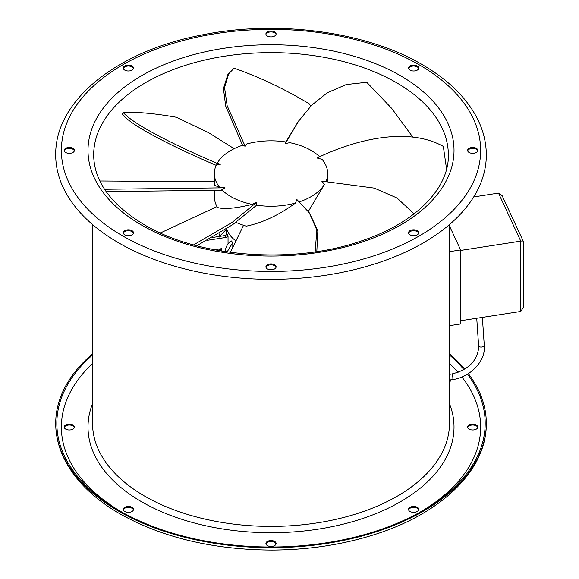 <?xml version="1.0" encoding="UTF-8"?>
<svg xmlns="http://www.w3.org/2000/svg" width="579" height="579" viewBox="0 0 579 579"><rect width="100%" height="100%" fill="white"/><g stroke="black" fill="none" stroke-linecap="round" stroke-linejoin="round"><path stroke-width="0.87" d="M449.485 225.976L460.609 249.94L449.485 251.662M460.609 249.94L460.609 323.965L449.485 325.68M523.177 241.501C523.496 241.009 522.699 240.878 520.774 241.132L498.483 193.104L502.145 195.695L523.293 241.291L523.293 307.5L520.774 311.451L460.609 320.759M498.483 193.104L473.716 196.94M520.774 311.451L520.774 241.132L460.609 250.439M319.695 156.8A56.662 32.714 0 0 0 289.818 142.68A169.336 133.546 -144.9 0 0 285.281 143.599L285.946 141.978A56.662 32.714 0 0 0 246.516 144.041A169.336 84.664 -144.7 0 0 245.199 146.357L242.927 145.126A56.662 32.714 0 0 0 230.949 150.402A56.662 32.714 0 0 0 217.566 162.677A169.336 35.782 -158.8 0 0 220.237 164.675C181.611 148.311 135.254 126.056 123.088 112.413L122.379 114.577C134.364 127.865 178.535 149.302 216.3 165.391M299.466 201.825A56.662 32.714 0 0 0 311.075 196.665A56.662 32.714 0 0 0 324.457 184.397L308.325 211.473M414.021 213.774L397.028 198.011L374.266 188.11L321.786 181.155A169.336 133.546 144.9 0 1 324.457 184.397M326.057 181.292A56.662 32.714 0 0 0 327.671 173.534A56.662 32.714 0 0 0 322.105 159.391A169.336 153.797 180 0 0 317.01 158.009C354.42 139.959 406.914 126.251 443.319 146.386L446.561 169.09M106.145 191.606L221.916 190.216L221.808 189.753A56.662 32.714 0 0 0 230.949 196.665A56.662 32.714 0 0 0 252.205 204.394C244.121 206.385 237.035 207.658 230.949 208.216C224.876 208.744 220.404 208.498 217.538 207.477A56.662 32.714 0 0 1 214.353 196.665L214.353 190.542M220.628 250.866L220.628 248.796M214.462 249.752L221.511 248.666L221.511 251.011M225.34 235.508L227.207 234.343L228.039 236.261L226.223 237.404A46.117 26.627 0 0 1 225.34 235.508L212.341 237.52M232.78 246.705L232.78 242.543L227.134 251.887M225.39 251.626L225.39 251.141C225.557 247.219 227.475 243.773 231.13 240.806L232.78 242.543M226.223 234.908L226.223 229.53L219.484 236.413M219.311 249.006L219.311 250.635L219.282 249.006M219.282 237.064L219.948 233.026M226.223 229.53L226.208 229.06M226.736 228.712A45.328 26.171 0 0 0 235.573 240.661M228.039 243.933L228.039 236.261M207.275 240.336L226.223 237.404M235.914 222.35A56.662 32.714 0 0 0 246.437 226.143C262.786 222.712 279.143 215.012 295.507 203.034A56.662 32.714 0 0 1 256.077 205.089L256.743 202.23A169.336 35.782 158.8 0 1 252.205 204.394M219.919 187.676L214.353 185.085L214.353 173.534A56.662 32.714 0 0 0 219.919 187.676A169.336 15.539 180 0 0 225.014 187.813L104.56 189.282M220.237 164.675L216.358 164.914A56.662 32.714 0 0 0 214.353 173.534M221.808 189.753L225.014 187.813M315.142 251.851L316.843 230.102L309.295 212.804L296.824 199.466A169.336 84.664 144.7 0 1 295.507 203.034M196.817 245.764L232.722 224.638L256.287 205.48L256.077 205.089M217.024 206.594L160.347 232.982M256.743 202.23L232.085 222.459L193.581 244.895M214.353 181.755L99.849 180.988M234.162 148.687L208.599 132.685L176.371 117.262C154.817 113.448 137.057 111.834 123.088 112.413M310.684 106.218L309.186 103.764C284.188 88.811 259.16 76.964 234.119 68.213L227.8 74.691L223.436 88.536L225.665 106.015L242.572 145.242M245.199 146.357L227.156 105.725L224.543 87.494L228.929 73.092M412.827 137.114L391.722 108.411L366.76 82.283L346.271 84.548L327.352 92.698L311.676 105.212L298.062 121.778L285.903 141.971M285.281 143.599L298.865 120.635M243.549 225.282L230.399 252.343M316.822 251.597L317.828 230.941L309.852 213.608M276.111 543.507A5.102 2.946 0 0 0 271.015 540.562A5.102 2.946 0 0 0 265.913 543.507A5.102 2.946 0 0 0 271.015 546.453A5.102 2.946 0 0 0 276.111 543.507M276.045 543.971A5.102 2.946 0 0 0 271.015 541.488A5.102 2.946 0 0 0 265.978 543.971M131.99 511.481A5.102 2.946 0 0 0 133.481 509.397A5.102 2.946 0 0 0 130.333 506.676A5.102 2.946 0 0 0 124.782 507.313A5.102 2.946 0 0 0 123.284 509.397A5.102 2.946 0 0 0 126.432 512.118A5.102 2.946 0 0 0 131.99 511.481M133.423 509.86A5.102 2.946 0 0 0 129.957 507.522A5.102 2.946 0 0 0 124.782 508.239A5.102 2.946 0 0 0 123.349 509.86M69.306 429.994A5.102 2.946 0 0 0 74.401 427.049A5.102 2.946 0 0 0 69.306 424.11A5.102 2.946 0 0 0 64.204 427.049A5.102 2.946 0 0 0 69.306 429.994M74.344 427.512A5.102 2.946 0 0 0 69.306 425.037A5.102 2.946 0 0 0 64.269 427.512M472.717 424.11A5.102 2.946 0 0 0 467.622 427.049A5.102 2.946 0 0 0 472.717 429.994A5.102 2.946 0 0 0 477.82 427.049A5.102 2.946 0 0 0 472.717 424.11M477.755 427.512A5.102 2.946 0 0 0 472.717 425.037A5.102 2.946 0 0 0 467.68 427.512M276.111 266.861A5.102 2.946 0 0 0 271.015 263.915A5.102 2.946 0 0 0 265.913 266.861A5.102 2.946 0 0 0 271.015 269.8A5.102 2.946 0 0 0 276.111 266.861M265.978 267.324A5.102 2.946 180 0 1 271.015 264.842A5.102 2.946 180 0 1 276.045 267.324M131.99 234.835A5.102 2.946 0 0 0 133.481 232.751A5.102 2.946 0 0 0 130.333 230.029A5.102 2.946 0 0 0 124.782 230.666A5.102 2.946 0 0 0 123.284 232.751A5.102 2.946 0 0 0 126.432 235.472A5.102 2.946 0 0 0 131.99 234.835M123.349 233.214A5.102 2.946 180 0 1 124.782 231.593A5.102 2.946 180 0 1 129.957 230.876A5.102 2.946 180 0 1 133.423 233.214M69.306 153.348A5.102 2.946 0 0 0 74.401 150.402A5.102 2.946 0 0 0 69.306 147.464A5.102 2.946 0 0 0 64.204 150.402A5.102 2.946 0 0 0 69.306 153.348M64.269 150.866A5.102 2.946 180 0 1 69.306 148.383A5.102 2.946 180 0 1 74.344 150.866M124.782 70.139A5.102 2.946 0 0 0 130.333 70.776A5.102 2.946 0 0 0 133.481 68.061A5.102 2.946 0 0 0 131.99 65.977A5.102 2.946 0 0 0 126.432 65.34A5.102 2.946 0 0 0 123.284 68.061A5.102 2.946 0 0 0 124.782 70.139M123.349 68.525A5.102 2.946 180 0 1 126.808 66.187A5.102 2.946 180 0 1 131.99 66.903A5.102 2.946 180 0 1 133.423 68.525M265.913 33.951A5.102 2.946 0 0 0 271.015 36.897A5.102 2.946 0 0 0 276.111 33.951A5.102 2.946 0 0 0 271.015 31.005A5.102 2.946 0 0 0 265.913 33.951M410.033 65.977A5.102 2.946 0 0 0 408.542 68.061A5.102 2.946 0 0 0 411.691 70.776A5.102 2.946 0 0 0 417.249 70.139A5.102 2.946 0 0 0 418.74 68.061A5.102 2.946 0 0 0 415.592 65.34A5.102 2.946 0 0 0 410.033 65.977M408.6 68.525A5.102 2.946 180 0 1 410.033 66.903A5.102 2.946 180 0 1 415.215 66.187A5.102 2.946 180 0 1 418.675 68.525M472.717 147.464A5.102 2.946 0 0 0 467.622 150.402A5.102 2.946 0 0 0 472.717 153.348A5.102 2.946 0 0 0 477.82 150.402A5.102 2.946 0 0 0 472.717 147.464M467.68 150.866A5.102 2.946 180 0 1 472.717 148.383A5.102 2.946 180 0 1 477.755 150.866M417.249 230.666A5.102 2.946 0 0 0 411.691 230.029A5.102 2.946 0 0 0 408.542 232.751A5.102 2.946 0 0 0 410.033 234.835A5.102 2.946 0 0 0 415.592 235.472A5.102 2.946 0 0 0 418.74 232.751A5.102 2.946 0 0 0 417.249 230.666M408.6 233.214A5.102 2.946 180 0 1 412.067 230.876A5.102 2.946 180 0 1 417.249 231.593A5.102 2.946 180 0 1 418.675 233.214M417.249 507.313A5.102 2.946 0 0 0 411.691 506.676A5.102 2.946 0 0 0 408.542 509.397A5.102 2.946 0 0 0 410.033 511.481A5.102 2.946 0 0 0 415.592 512.118A5.102 2.946 0 0 0 418.74 509.397A5.102 2.946 0 0 0 417.249 507.313M418.675 509.86A5.102 2.946 0 0 0 417.249 508.239A5.102 2.946 0 0 0 412.067 507.522A5.102 2.946 0 0 0 408.6 509.86M118.767 242.927A215.301 124.304 0 0 0 353.407 269.872A215.301 124.304 0 0 0 486.317 155.027C486.288 142.572 483.291 130.434 477.342 118.623C466.522 97.648 448.103 79.62 422.084 64.537C365.255 31.049 275.264 19.396 199.581 35.449C116.003 51.929 54.824 100.978 55.707 155.027A215.301 124.304 0 0 0 118.767 242.927M92.539 354.999A214.172 123.653 0 0 0 56.843 423.35A214.172 123.653 0 0 0 119.571 510.787A214.172 123.653 0 0 0 352.973 537.587A214.172 123.653 0 0 0 485.18 423.35A214.172 123.653 0 0 0 467.506 374.157M92.539 353.827A215.301 124.304 0 0 0 55.707 423.35A215.301 124.304 0 0 0 118.767 511.25A215.301 124.304 0 0 0 353.407 538.195A215.301 124.304 0 0 0 486.317 423.35A215.301 124.304 0 0 0 468.346 373.629M464.792 369.17A215.301 124.304 0 0 0 449.485 353.827M463.953 369.677A214.172 123.653 0 0 0 449.485 354.999M265.978 34.414A5.102 2.946 180 0 1 271.015 31.932A5.102 2.946 180 0 1 276.045 34.414M449.485 374.367L451.729 374.02C468.194 369.995 477.183 361.137 478.703 347.451L478.616 345.685A2.83 1.679 -5.7 0 0 478.71 346.018A2.83 1.679 -5.7 0 0 481.887 347.038A2.83 1.679 -5.7 0 0 484.254 345.12L482.372 317.393M451.729 374.02A2.83 0.601 81.2 0 1 452.163 374.512A2.83 0.601 81.2 0 1 452.894 378.405A2.83 0.601 81.2 0 1 452.597 379.621C469.533 377.334 484.732 362.259 484.37 347.451L484.254 345.12M225.926 251.706A50.995 29.442 180 0 1 225.39 251.141M396.412 82.631A177.34 102.389 0 0 0 203.142 60.433A177.34 102.389 0 0 0 93.668 155.027C94.03 181.393 110.951 204.662 144.439 224.833C198.836 257.387 292.96 264.632 360.565 241.211C415.1 223.48 449.145 188.537 448.356 155.027A177.34 102.389 0 0 0 396.412 82.631M141.602 225.115A183.007 105.66 0 0 0 400.422 225.115A183.007 105.66 0 0 0 400.422 75.69A183.007 105.66 0 0 0 141.602 75.69A183.007 105.66 0 0 0 141.602 225.115M122.777 235.986A209.641 121.033 0 0 0 419.247 235.986A209.641 121.033 0 0 0 419.247 64.819A209.641 121.033 0 0 0 122.777 64.819A209.641 121.033 0 0 0 122.777 235.986M92.539 224.558L92.539 423.35A178.477 103.04 0 0 0 144.808 496.21A178.477 103.04 0 0 0 339.308 518.552A178.477 103.04 0 0 0 449.485 423.35L449.485 224.558M92.539 403.679A183.007 105.66 0 0 0 141.602 501.761A183.007 105.66 0 0 0 359.429 519.566A183.007 105.66 0 0 0 449.485 403.679M92.539 363.561A209.641 121.033 0 0 0 121.185 511.713M420.839 511.713A209.641 121.033 0 0 0 461.89 377.001M458.069 372.406A209.641 121.033 0 0 0 449.485 363.561M449.485 374.577L450.317 380.685L449.485 384.499M478.616 345.685L476.734 318.262M450.303 379.976L452.597 379.621M327.671 181.357L327.671 173.534M309.295 212.804L310.424 214.411M486.317 423.35C486.859 470.72 440.25 514.767 371.552 535.495C340.322 545.049 307.087 549.898 271.848 550.05C213.086 549.71 162.453 537.645 119.94 513.841C93.834 498.714 75.386 480.621 64.587 459.567C58.696 447.82 55.736 435.748 55.707 423.35"/></g></svg>
